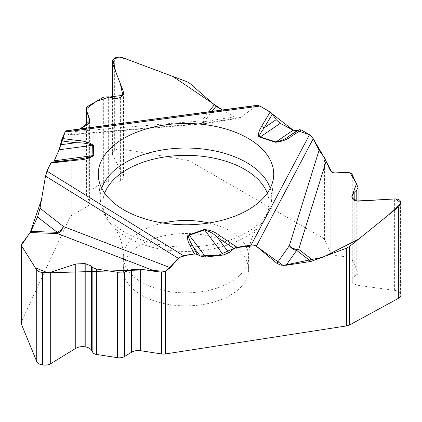 <?xml version="1.0" encoding="UTF-8"?>
<svg xmlns="http://www.w3.org/2000/svg" width="422" height="422" viewBox="0 0 422 422"><rect width="100%" height="100%" fill="white"/><g stroke="black" fill="none" stroke-linecap="round" stroke-linejoin="round"><path stroke-width="0.32" stroke-dasharray="2.11 1.58" d="M230.291 244.106A62.656 36.176 180 0 1 248.642 269.684A62.656 36.176 180 0 1 185.986 305.86A62.656 36.176 180 0 1 123.324 269.684A62.656 36.176 180 0 1 169.765 234.743A62.656 36.176 180 0 1 230.291 244.106M21.1 322.93A7.121 4.109 0 0 1 21.343 321.865L69.915 217.203A7.121 4.109 0 0 1 71.761 215.362L87.117 206.495A9.115 5.264 0 0 0 89.786 202.771A9.115 5.264 0 0 0 89.406 201.262L86.426 195.528A7.121 4.109 180 0 1 86.13 194.352A7.121 4.109 180 0 1 88.214 191.44L103.675 182.515A5.127 2.959 180 0 1 108.327 181.708L112.146 182.162A9.316 5.375 0 0 0 120.602 180.695L120.776 180.595A9.316 5.375 0 0 0 123.509 176.792A9.316 5.375 0 0 0 123.113 175.251L112.632 155.048A8.087 4.668 180 0 1 112.294 153.708A8.087 4.668 180 0 1 114.663 150.406L114.821 150.316A8.087 4.668 180 0 1 122.865 149.145L187.046 160.244A7.121 4.109 0 0 1 190.037 161.278L322.746 237.892A7.121 4.109 0 0 1 324.587 239.738L330.21 251.85A9.115 5.264 0 0 0 336.914 255.605L347 256.987A7.121 4.109 180 0 1 352.238 259.926L357.898 272.116A5.127 2.959 180 0 1 358.072 272.881A5.127 2.959 180 0 1 356.78 274.849L354.195 276.526A9.316 5.375 0 0 0 351.842 280.097A9.316 5.375 0 0 0 352.164 281.49L352.228 281.632A9.316 5.375 0 0 0 359.075 285.472L394.617 290.331A8.087 4.668 180 0 1 400.568 293.665L400.626 293.791A8.087 4.668 180 0 1 400.9 294.999M234.305 116.836L239.332 118.076L241.052 117.358L205.139 123.155A9.115 2.922 85.2 0 1 204.243 123.715A9.115 9.115 0 0 0 204.934 123.63A9.115 0.913 80.8 0 1 204.042 121.721L234.305 116.836L222.41 109.968L257.842 105.326M241.052 117.358L256.107 105.758L257.156 105.336M76.445 159.395L51.484 162.18L53.024 162.554L53.763 161.911L51.468 162.175M205.139 123.155L68.57 134.623L66.069 130.809M68.57 134.623L69.229 135.056L69.915 134.65L69.915 217.203M71.761 215.362L71.761 133.484L80.222 128.921L65.832 130.92M71.761 133.484L69.915 134.65M69.34 135.045L204.243 123.715A9.115 2.922 85.2 0 1 201.811 120.856A9.115 6.177 -142.2 0 0 204.042 121.721A0.797 0.459 0 0 0 202.94 121.71A0.797 0.459 0 0 0 202.876 122.343A0.797 0.459 0 0 0 203.974 122.401M76.34 159.405L52.882 162.544M65.109 131.98L65.663 131.078M258.37 105.416L259.852 106.006M271.351 112.853L272.338 114.009M309.616 134.739L311.125 135.895M311.578 136.359L313.177 138.627M325.135 159.226L325.689 160.534M208.922 223.001A62.656 36.176 180 0 1 248.642 256.666A62.656 36.176 180 0 1 185.986 292.842A62.656 36.176 180 0 1 123.324 256.666A62.656 36.176 180 0 1 163.045 223.001M190.037 161.278L190.037 83.53M322.746 155.343L322.746 237.892M400.626 293.791L400.626 201.468M400.568 293.665L400.568 201.341M394.617 290.331L394.617 198.936M359.075 285.472L359.075 201.115M352.228 281.632L352.228 198.345M352.164 281.49L352.164 198.203M354.195 276.526L354.195 200.271M356.78 274.849L356.78 201.041M357.898 272.116L357.898 186.698M352.238 259.926L352.238 174.508M347 256.987L347 172.387M336.914 255.605L336.914 173.004M330.21 251.85L330.21 170.293M324.587 239.738L324.587 157.86M21.343 321.865L21.343 244.116M114.821 150.316L114.821 57.993M122.865 149.145L122.865 57.751M114.663 150.406L114.663 58.088M112.632 155.048L112.632 98.099M123.113 175.251L123.113 94.802M120.776 180.595L120.776 97.308M120.602 180.695L120.602 97.408M112.146 182.162L112.146 97.962M108.327 181.708L108.327 96.796M103.675 182.515L103.675 97.097M88.214 191.44L88.214 106.027M86.426 195.528L86.426 125.339M89.406 201.262L89.406 122.491M87.117 206.495L87.117 124.938M187.046 81.757L187.046 160.244M270.207 188.302A85.729 49.495 180 0 1 271.61 199.986A85.729 49.495 180 0 1 185.986 247.034A85.729 49.495 180 0 1 100.362 199.986A85.729 49.495 180 0 1 101.765 188.302M267.274 193.165A83.197 48.034 180 0 1 258.317 227.115A83.197 48.034 180 0 1 185.986 251.422A83.197 48.034 180 0 1 113.65 227.115A83.197 48.034 180 0 1 104.698 193.165M212.102 111.339L204.042 121.721M66.439 131.042L256.107 105.758M75.865 131.437L201.811 120.856L208.869 111.772M248.642 269.684L248.642 256.666C249.059 246.031 251.201 237.665 255.062 231.567L258.317 227.115C266.198 219.097 270.623 210.05 271.61 199.986L273.609 176.612M123.324 269.684L123.324 256.666C122.907 246.031 120.771 237.665 116.905 231.567L113.65 227.115C105.774 219.097 101.343 210.05 100.362 199.986L98.358 176.612M351.842 196.742L351.842 280.097M358.072 201.136L358.072 272.881M112.294 98.004L112.294 153.708M123.509 92.909L123.509 176.792M86.13 125.508L86.13 194.352M89.786 120.634L89.786 144.029M89.786 145.685L89.786 202.771M204.934 123.63L239.074 118.118M79.23 159.047L53.051 162.549"/><path stroke-width="0.63" d="M216.032 106.286L222.41 109.968L172.835 76.445L126.764 59.207L118.93 57.012L112.88 59.782L115.686 71.592L120.286 83.545L122.844 95.335L109.134 97.039L96.237 101.391L86.146 109.029L89.775 120.982L80.222 128.921L87.797 124.485L89.559 122.085L89.786 120.634L89.406 118.661L86.13 109.388L86.526 107.726L87.681 106.381L103.675 97.097L108.327 96.796L113.444 98.289L117.316 98.458L120.776 97.308L122.987 95.082L123.509 92.909L123.113 90.894L112.632 63.659L112.305 61.575L113.096 59.46L114.821 57.993L116.825 57.234L119.173 57.017L122.264 57.545L187.046 81.757L190.037 83.53L216.032 106.286L212.102 111.339M272.38 114.072L264.114 127.887L276.199 119.653L272.38 114.072L270.201 111.983L259.947 106.059L257.156 105.336M276.199 119.653L280.197 123.372L293.232 130.161L297.23 130.614L299.414 129.696L301.392 129.992L309.548 134.697L251.079 245.113L253.627 245.092L256.059 246.015L276.89 263.328L289.355 245.673A9.115 7.353 -144.8 0 0 296.608 250.399A0.797 0.459 0 0 0 297.178 249.856A0.797 0.459 0 0 0 296.255 249.507A0.797 0.459 0 0 0 295.616 250.024M319.069 150.295L324.587 157.86L326.09 161.42L298.681 249.381A9.115 6.594 -162.7 0 1 289.355 245.673L319.069 150.295L313.24 138.743L309.548 134.697M400.9 202.903L400.9 294.999A8.087 4.668 180 0 1 398.363 298.396L349.616 324.94A7.121 4.109 0 0 1 346.573 325.916L165.292 353.963A7.121 4.109 0 0 1 161.61 353.963L140.632 350.714A9.115 5.264 0 0 0 131.638 352.191L124.527 356.543A7.121 4.109 180 0 1 117.506 357.692L96.385 354.427A5.127 2.959 180 0 1 92.845 352.502L91.616 350.371A9.316 5.375 0 0 0 85.191 346.873L84.949 346.837A9.316 5.375 0 0 0 75.765 348.34L50.703 363.68A8.087 4.668 180 0 1 42.727 364.988L42.506 364.951A8.087 4.668 180 0 1 36.73 361.517L21.29 323.874A7.121 4.109 0 0 1 21.1 322.93L21.1 244.786L21.29 245.388L30.859 231.367L57.302 232.343A0.797 0.459 0 0 0 57.835 232.902A0.797 0.459 0 0 0 58.822 232.612A0.797 0.459 0 0 0 58.363 232.037M346.573 325.916L346.573 248.168L311.067 261.413L296.608 250.399L286.105 265.274L311.067 261.413M286.105 265.274L280.941 265.174L276.89 263.328M228.877 252.757L217.499 237.533C214.234 234.036 209.956 231.499 204.665 229.921L223.412 255.009L228.877 252.757L234.089 248.574L237.069 247.281L251.079 245.113M223.412 255.009L205.614 257.035L200.149 256.022L197.158 254.302L194.463 253.87L190.132 245.82A4.273 3.334 -28.2 0 1 192.801 246.19L200.149 256.022M161.61 353.963L161.61 272.084L156.003 271.541L57.461 233.551A9.115 5.57 -68.9 0 0 63.464 226.519A9.115 5.307 -52.1 0 1 57.302 232.343L37.542 216.955L40.016 208.262L63.464 226.519L170.314 267.712L178.279 258.29L183.322 255.595L194.463 253.87M170.314 267.712L165.292 271.409L165.292 353.963M326.09 161.42L330.21 170.293C331.254 172.223 333.491 173.125 336.914 173.004L348.039 172.376L350.698 173.009L352.075 174.207L358.072 187.505L356.78 189.932L354.195 192.327L351.842 196.742L352.228 198.345C353.298 200.313 355.582 201.236 359.075 201.115L394.617 198.936C397.656 198.831 399.634 199.632 400.568 201.341L400.9 202.739L400.684 203.968L398.695 206.722L349.616 246.448L349.616 324.94M346.573 248.168L349.616 246.448M21.1 244.776L30.178 232.543L57.461 233.551A9.115 0.833 92.1 0 1 57.302 232.343M37.542 216.955L30.859 231.367M40.016 208.262L45.523 176.101L46.932 171.153L183.322 255.595M51.484 162.18L50.687 163.066L46.932 171.153M76.445 159.395L88.826 157.448L92.898 155.918L92.692 145.295A4.273 3.487 -1.7 0 1 93.436 145.237C89.206 142.367 83.509 140.732 76.345 140.331A4.273 0.77 97.5 0 0 75.728 142.752C82.221 142.625 87.876 143.475 92.692 145.295L59.112 149.789L53.763 161.911L59.112 149.789L62.103 138.463L65.088 132.033L259.947 106.059M66.069 130.809L65.088 132.033M156.003 271.541L140.632 269.162L131.638 269.584L124.527 271.942L117.506 272.274L96.385 269.009L92.845 267.59L91.616 266.166L84.949 263.55L75.765 263.982L50.703 272.29L41.915 272.528L38.798 271.626L36.899 270.354L21.29 245.388L21.29 323.874M161.61 272.084L165.292 271.409M163.277 125.181A87.734 50.651 180 0 1 273.609 176.612A87.734 50.651 180 0 1 185.986 224.762A87.734 50.651 180 0 1 98.358 176.612A87.734 50.651 180 0 1 163.277 125.181M272.338 114.009L293.227 130.166L275.93 141.95C281.411 140.79 285.91 138.785 289.423 135.931L297.23 130.614L309.616 134.739M270.201 111.983L261.492 126.531A4.273 3.297 -149.1 0 1 264.114 127.887L259.92 134.228L259.577 136.259L260.284 136.944L280.197 123.372M261.492 126.531L259.688 129.886L258.348 133.911L258.697 136.364L259.926 137.266A4.273 1.693 -72.3 0 1 260.284 136.944L275.93 141.95A4.273 1.693 107.7 0 0 275.571 142.272C281.991 141.592 287.292 139.561 291.475 136.179A4.273 2.558 -122 0 0 289.423 135.931L299.414 129.696M197.158 254.302L190.137 241.405L188.618 237.159L188.655 236.009L189.33 235.239A4.273 1.799 -109.1 0 0 188.945 234.822L204.285 229.499A4.273 1.799 -109.1 0 1 204.665 229.921L189.33 235.239L205.614 257.035M313.593 260.738L298.681 249.381A9.115 6.652 -52.7 0 1 296.608 250.399M204.285 229.499C210.541 230.164 215.647 232.216 219.593 235.65A4.273 2.637 123.6 0 0 217.499 237.533L234.089 248.574M61.38 140.874L75.728 142.752L60.578 144.778M93.436 145.237L93.747 155.565A4.273 3.487 178.3 0 0 93.004 155.623L54.343 160.798M76.34 159.405A4.273 0.659 83.6 0 1 76.393 159.384A4.273 0.659 83.6 0 1 76.867 160.144L50.687 163.066M30.22 232.49L41.488 199.659L45.513 176.164L48.424 167.93L51.468 162.175M59.159 149.683L65.109 131.98M257.842 105.326L258.37 105.416M259.852 106.006L271.351 112.853M293.353 130.224L297.193 130.63M311.125 135.895L311.578 136.359M313.177 138.627L325.135 159.226M325.689 160.534L331.634 171.891L350.075 172.751L356.537 183.77L351.853 196.488L356.527 201.004L395.783 198.926L400.884 203.061L388.008 215.384L358.552 239.221L322.925 257.183L283.13 265.449L255.437 245.646L235.671 247.661L217.509 255.679L189.119 254.698L179.345 257.288L165.366 271.378L145.305 269.885L47.923 272.834L35.279 267.812L21.29 245.388M163.045 223.001A62.656 36.176 180 0 1 169.765 221.719A62.656 36.176 180 0 1 208.922 223.001M398.363 298.396L398.363 207.007M354.195 200.271L354.195 192.327M356.78 201.041L356.78 189.932M112.632 98.099L112.632 63.659M123.113 94.802L123.113 90.894M86.426 125.339L86.426 110.928M89.406 122.491L89.406 118.661M42.506 364.951L42.506 272.633M36.73 361.517L36.73 270.127M42.727 364.988L42.727 272.665M50.703 363.68L50.703 272.29M75.765 348.34L75.765 263.982M84.949 346.837L84.949 263.55M85.191 346.873L85.191 263.586M91.616 350.371L91.616 266.166M92.845 352.502L92.845 267.59M96.385 354.427L96.385 269.009M117.506 357.692L117.506 272.274M124.527 356.543L124.527 271.942M131.638 352.191L131.638 269.584M140.632 350.714L140.632 269.162M237.069 247.281L219.593 235.65M291.475 136.179L301.392 129.992M259.926 137.266L275.571 142.272M76.345 140.331L62.103 138.463M93.747 155.565C89.622 158.361 83.994 159.885 76.867 160.144M190.132 245.82L188.022 241.178L187.326 236.932L187.758 235.719L188.945 234.822M313.24 138.743L256.328 246.221M101.765 188.302A85.729 49.495 180 0 1 163.799 149.731A85.729 49.495 180 0 1 270.207 188.302M104.698 193.165A83.197 48.034 180 0 1 164.453 156.995A83.197 48.034 180 0 1 267.274 193.165M208.869 111.772L214.181 104.936M178.279 258.29L45.523 176.101M358.072 187.6L358.072 201.136M112.294 62.066L112.294 98.004M86.13 109.53L86.13 125.508M89.786 144.029L89.786 145.685M257.325 105.315L65.922 130.825M51.384 162.175L79.23 159.047"/></g></svg>
